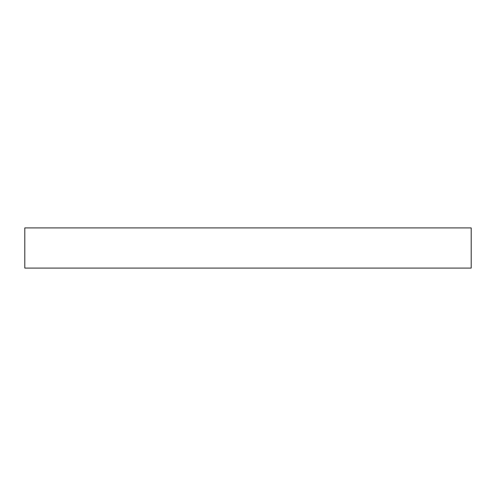 <?xml version="1.0" encoding="UTF-8"?>
<svg xmlns="http://www.w3.org/2000/svg" width="496" height="496" viewBox="0 0 496 496"><rect width="100%" height="100%" fill="white"/><g stroke="black" fill="none" stroke-linecap="round" stroke-linejoin="round"><path stroke-width="0.74" d="M471.2 268.088L471.2 227.912L24.8 227.912L24.8 268.088L471.2 268.088"/></g></svg>
